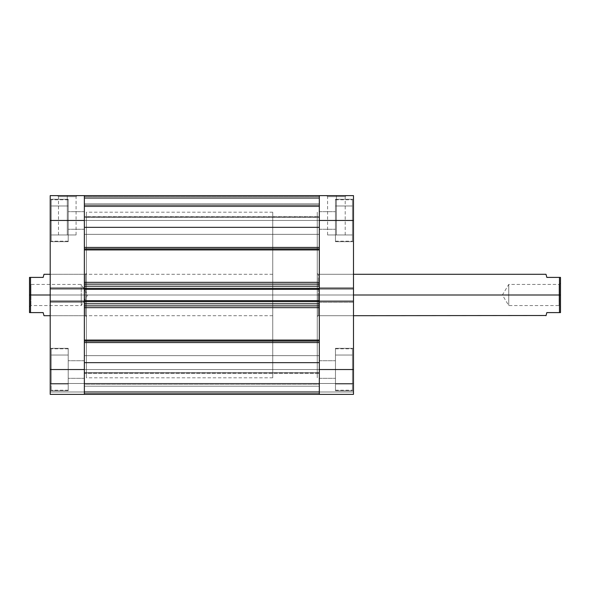<?xml version="1.0" encoding="UTF-8"?>
<svg xmlns="http://www.w3.org/2000/svg" width="590" height="590" viewBox="0 0 590 590"><rect width="100%" height="100%" fill="white"/><g stroke="black" fill="none" stroke-linecap="round" stroke-linejoin="round"><path stroke-width="0.44" stroke-dasharray="2.95 2.21" d="M335.474 369.524L352.444 369.524L335.474 369.524L335.474 348.823L335.474 369.524L352.444 369.524L352.444 348.823L352.444 369.524L335.474 369.524L335.474 348.823L335.474 390.742L335.474 369.524L353.484 369.524L335.474 369.524L335.474 390.742L335.474 369.524L353.484 369.524L353.484 390.742L353.484 369.524L319.323 369.524L319.323 378.323L319.323 369.524L335.474 369.524L335.474 378.323L335.474 369.524L319.323 369.524L319.323 378.323L319.323 369.524L335.474 369.524L335.474 378.323L335.474 348.307L335.474 390.742L335.474 348.307L335.474 390.742L335.474 348.823L335.474 369.524L319.323 369.524L335.474 369.524L335.474 360.726L335.474 369.524L319.323 369.524L319.323 360.726L319.323 369.524L335.474 369.524L335.474 360.726L335.474 384.016L335.474 355.033L335.474 378.323L335.474 360.726L335.474 369.524L353.484 369.524L353.484 394.371L319.323 394.371L353.484 394.371L353.484 383.5L353.484 394.371L319.323 394.371L319.323 287.655L319.323 288.849L353.484 288.849L353.484 220.476L335.474 220.476L352.444 220.476L335.474 220.476L335.474 199.774L335.474 220.476L352.444 220.476L352.444 199.774L352.444 220.476L335.474 220.476L335.474 199.774L335.474 241.694L335.474 220.476L353.484 220.476L353.484 241.694L353.484 220.476L335.474 220.476L335.474 241.694L335.474 220.476L353.484 220.476L353.484 241.694L353.484 220.476L319.323 220.476L319.323 229.274L319.323 220.476L335.474 220.476L319.323 220.476L319.323 229.274L319.323 220.476L335.474 220.476L335.474 229.274L335.474 220.476L319.323 220.476L319.323 288.849L319.323 220.476L335.474 220.476L335.474 241.694L335.474 199.258L335.474 241.694L335.474 199.774L335.474 220.476L319.323 220.476L319.323 211.677L319.323 220.476L335.474 220.476L335.474 211.677L335.474 220.476L319.323 220.476L319.323 195.629L353.484 195.629L353.484 390.742L353.484 301.151L353.484 302.346L353.484 301.151L319.323 301.151L319.323 378.323L319.323 360.726L319.323 378.323L319.323 360.726L319.323 369.524L353.484 369.524L353.484 394.371L319.323 394.371L353.484 394.371L353.484 391.989L319.323 391.989L319.323 383.5L353.484 383.5L353.484 391.989L319.323 391.989L353.484 391.989L319.323 391.989L353.484 391.989L353.484 383.5L319.323 383.5L319.323 391.989L353.484 391.989L353.484 394.371L319.323 394.371L319.323 369.524L353.484 369.524L335.474 369.524L335.474 348.307L335.474 384.016L335.474 360.726L335.474 369.524L353.484 369.524L353.484 348.307L353.484 369.524L335.474 369.524L335.474 348.307L335.474 390.226L335.474 369.524L352.444 369.524L352.444 348.823L352.444 369.524L335.474 369.524L335.474 384.016L352.444 384.016L335.474 384.016L352.444 384.016L352.444 369.524L352.444 390.226L352.444 369.524L335.474 369.524L352.444 369.524L352.444 355.033L335.474 355.033L335.474 369.524L335.474 355.033L352.444 355.033L335.474 355.033L352.444 355.033L352.444 369.524L335.474 369.524L352.444 369.524L352.444 384.016L335.474 384.016L335.474 369.524L335.474 390.226L335.474 369.524L352.444 369.524L352.444 390.226L352.444 348.823L352.444 384.016L352.444 369.524L335.474 369.524L352.444 369.524L352.444 390.226L352.444 369.524L352.444 384.016L335.474 384.016L335.474 369.524L335.474 384.016L352.444 384.016L335.474 384.016L352.444 384.016L352.444 369.524L335.474 369.524L352.444 369.524L352.444 355.033L335.474 355.033L335.474 369.524L335.474 355.033L352.444 355.033L335.474 355.033L352.444 355.033L352.444 369.524L335.474 369.524M352.444 220.476L352.444 199.774L352.444 220.476L335.474 220.476L335.474 205.984L335.474 234.968L335.474 211.677L335.474 220.476L353.484 220.476L353.484 241.694L353.484 199.258L353.484 241.694L353.484 199.258L353.484 220.476L319.323 220.476L319.323 229.274L319.323 195.629L353.484 195.629L353.484 220.476L335.474 220.476L335.474 199.258L335.474 234.968L335.474 205.984L335.474 229.274L335.474 211.677L335.474 220.476L353.484 220.476L353.484 199.258L353.484 220.476L335.474 220.476L335.474 199.258L335.474 241.177L335.474 220.476L352.444 220.476L352.444 241.177L352.444 220.476L352.444 234.968L335.474 234.968L335.474 220.476L352.444 220.476L335.474 220.476L335.474 234.968L352.444 234.968L335.474 234.968L352.444 234.968L352.444 205.984L335.474 205.984L335.474 220.476L352.444 220.476L335.474 220.476L335.474 205.984L352.444 205.984L335.474 205.984L352.444 205.984L352.444 241.177L352.444 199.774L352.444 234.968L352.444 220.476L335.474 220.476L335.474 241.177L335.474 220.476L352.444 220.476L352.444 241.177L352.444 220.476L335.474 220.476L335.474 234.968L352.444 234.968L335.474 234.968L352.444 234.968L352.444 205.984L335.474 205.984L335.474 220.476L352.444 220.476L335.474 220.476L335.474 205.984L352.444 205.984L335.474 205.984L352.444 205.984L352.444 234.968L335.474 234.968L335.474 220.476L352.444 220.476L352.444 241.177L352.444 220.476M336.403 196.669L327.605 196.669L336.403 196.669L336.403 234.968L327.605 234.968L336.403 234.968L336.403 196.669L327.605 196.669L336.403 196.669L336.403 234.968L345.202 234.968L327.605 234.968L336.403 234.968L336.403 196.669L345.202 196.669L336.403 196.669L336.403 195.629L326.572 195.629L346.234 195.629L326.572 195.629L336.403 195.629L336.403 196.669L345.202 196.669L336.403 196.669M318.29 295L318.29 315.702L318.29 295L353.484 295L353.484 315.702L353.484 295L318.29 295L318.29 315.702L318.29 295L353.484 295L353.484 315.702L353.484 274.298L353.484 295L318.29 295L318.29 274.298L318.29 295L317.258 295L317.258 316.734L317.258 295L319.323 295L317.258 295L317.258 212.194L317.258 377.807L317.258 212.194L317.258 377.807L317.258 295L319.323 295L319.323 212.194L319.323 295L317.258 295L318.29 295L318.29 274.298L318.29 295M319.323 295L319.323 377.807L319.323 212.194L319.323 295L84.363 295L86.428 295L85.395 295L85.395 315.702L85.395 295L86.428 295L86.428 316.734L86.428 295L84.363 295L84.363 212.194L84.363 295L86.428 295L86.428 212.194L86.428 377.807L86.428 212.194L86.428 377.807L86.428 295L84.363 295L84.363 377.807L84.363 212.194L84.363 377.807L84.363 295L319.323 295L319.323 377.807L319.323 212.194L319.323 295L84.363 295L84.363 212.194L84.363 377.807L84.363 295L319.323 295L319.323 212.194L319.323 295M319.323 288.849L319.323 302.346L319.323 301.151L353.484 301.151L353.484 302.346L319.323 302.346L319.323 301.151L353.484 301.151L319.323 301.151L319.323 302.346L353.484 302.346L319.323 302.346L353.484 302.346L353.484 287.655L319.323 287.655L353.484 287.655L353.484 288.849L319.323 288.849L319.323 287.655L353.484 287.655L319.323 287.655L319.323 302.346L353.484 302.346L319.323 302.346L353.484 302.346L353.484 301.151L319.323 301.151L353.484 301.151L353.484 302.346L319.323 302.346L319.323 287.655L319.323 288.849L353.484 288.849L319.323 288.849L353.484 288.849L353.484 287.655L319.323 287.655L353.484 287.655L319.323 287.655L353.484 287.655L353.484 288.849L319.323 288.849L319.323 282.352L84.363 282.352L84.363 249.939L319.323 249.939L319.323 282.352L319.323 227.342L84.363 227.342L84.363 220.476L84.363 229.274L84.363 220.476L51.234 220.476L68.211 220.476L68.211 199.774L68.211 220.476L51.234 220.476L51.234 199.774L51.234 220.476L68.211 220.476L68.211 199.774L68.211 241.694L68.211 220.476L50.202 220.476L68.211 220.476L68.211 241.694L68.211 220.476L50.202 220.476L50.202 241.694L50.202 220.476L84.363 220.476L84.363 229.274L84.363 220.476L68.211 220.476L68.211 229.274L68.211 220.476L84.363 220.476L68.211 220.476L68.211 229.274L68.211 199.258L68.211 241.694L68.211 199.258L68.211 241.694L68.211 199.774L68.211 220.476L84.363 220.476L84.363 211.677L84.363 220.476L68.211 220.476L68.211 211.677L68.211 220.476L84.363 220.476L84.363 211.677L84.363 288.849L84.363 287.655L84.363 288.849L50.202 288.849L50.202 195.629L84.363 195.629L84.363 302.346L84.363 287.655L50.202 287.655L50.202 288.849L50.202 199.258L50.202 241.694L50.202 199.258L50.202 220.476L84.363 220.476L50.202 220.476L50.202 195.629L84.363 195.629L84.363 234.341L84.363 220.476L319.323 220.476L84.363 220.476L84.363 234.341L84.363 220.476L319.323 220.476L319.323 234.341L319.323 220.476L84.363 220.476L319.323 220.476L319.323 234.341L319.323 195.659L319.323 217.29L84.363 217.031L84.363 205.844L319.323 205.844L319.323 217.031L319.323 205.844L84.363 205.844L84.363 217.031L319.323 217.031L319.323 195.629L319.323 217.29L319.323 195.806M353.484 295L353.484 274.298L353.484 295L317.258 295L317.258 273.266L317.258 295L353.484 295M353.484 220.476L353.484 199.258L353.484 220.476M353.484 369.524L353.484 348.307L353.484 369.524M319.323 383.5L353.484 383.5L319.323 383.5M319.323 394.209L319.323 372.71L319.323 394.371L319.323 391.989L353.484 391.989L319.323 391.989L319.323 394.371L319.323 393.397L84.363 393.397L84.363 394.371L84.363 383.5L84.363 394.371L50.202 394.371L84.363 394.371L50.202 394.371L50.202 369.524L68.211 369.524L51.234 369.524L68.211 369.524L68.211 348.823L68.211 369.524L51.234 369.524L51.234 348.823L51.234 369.524L68.211 369.524L68.211 348.823L68.211 390.742L68.211 369.524L50.202 369.524L50.202 390.742L50.202 369.524L68.211 369.524L68.211 390.742L68.211 369.524L50.202 369.524L50.202 390.742L50.202 301.151L84.363 301.151L84.363 378.323L84.363 369.524L68.211 369.524L84.363 369.524L84.363 378.323L84.363 369.524L68.211 369.524L68.211 378.323L68.211 369.524L84.363 369.524L50.202 369.524L50.202 287.655L84.363 287.655L50.202 287.655L50.202 288.849L84.363 288.849L50.202 288.849L50.202 287.655L84.363 287.655L84.363 369.524L68.211 369.524L68.211 348.307L68.211 390.742L68.211 348.307L68.211 390.742L68.211 348.823L68.211 369.524L84.363 369.524L84.363 360.726L84.363 369.524L68.211 369.524L68.211 360.726L68.211 369.524L84.363 369.524L84.363 360.726L84.363 394.371L84.363 383.5L50.202 383.5L50.202 391.989L84.363 391.989L50.202 391.989L84.363 391.989L50.202 391.989L84.363 391.989L50.202 391.989L50.202 383.5L84.363 383.5L84.363 391.989L50.202 391.989L50.202 394.371L84.363 394.371L50.202 394.371L50.202 348.307L50.202 390.742L50.202 348.307L50.202 369.524L84.363 369.524L84.363 378.323L84.363 360.726L84.363 394.371L84.363 369.524L84.363 383.397L84.363 369.524L319.323 369.524L84.363 369.524L84.363 383.397L84.363 369.524L319.323 369.524L319.323 383.397L319.323 369.524L84.363 369.524L319.323 369.524L319.323 394.371L319.323 372.71L84.363 372.969L84.363 384.156L319.323 384.156L319.323 372.969L319.323 384.156L84.363 384.156L84.363 372.969L319.323 372.969L319.323 394.371L84.363 394.371L84.363 369.185M336.403 234.968L345.202 234.968L336.403 234.968M336.403 195.629L346.234 195.629L336.403 195.629M352.444 369.524L352.444 390.226L352.444 369.524M51.234 369.524L51.234 348.823L51.234 369.524L68.211 369.524L68.211 360.726L68.211 384.016L68.211 355.033L68.211 378.323L68.211 360.726L68.211 369.524L50.202 369.524L68.211 369.524L68.211 348.307L68.211 384.016L68.211 360.726L68.211 369.524L50.202 369.524L50.202 348.307L50.202 369.524L68.211 369.524L68.211 348.307L68.211 390.226L68.211 369.524L51.234 369.524L51.234 390.226L51.234 369.524L68.211 369.524L68.211 384.016L51.234 384.016L68.211 384.016L51.234 384.016L51.234 355.033L68.211 355.033L68.211 369.524L51.234 369.524L68.211 369.524L68.211 355.033L51.234 355.033L68.211 355.033L51.234 355.033L51.234 384.016L68.211 384.016L68.211 369.524L51.234 369.524L51.234 390.226L51.234 348.823L51.234 384.016L51.234 369.524L68.211 369.524L68.211 390.226L68.211 369.524L51.234 369.524L51.234 390.226L51.234 369.524L51.234 384.016L68.211 384.016L68.211 369.524L51.234 369.524L68.211 369.524L68.211 384.016L51.234 384.016L68.211 384.016L51.234 384.016L51.234 355.033L68.211 355.033L68.211 369.524L51.234 369.524L68.211 369.524L68.211 355.033L51.234 355.033L68.211 355.033L51.234 355.033L51.234 390.226L51.234 369.524M51.234 220.476L51.234 199.774L51.234 220.476L68.211 220.476L68.211 205.984L68.211 234.968L68.211 211.677L68.211 220.476L50.202 220.476L68.211 220.476L68.211 199.258L68.211 234.968L68.211 205.984L68.211 229.274L68.211 211.677L68.211 220.476L50.202 220.476L50.202 199.258L50.202 220.476L68.211 220.476L68.211 199.258L68.211 241.177L68.211 220.476L51.234 220.476L51.234 241.177L51.234 220.476L51.234 234.968L68.211 234.968L68.211 220.476L51.234 220.476L68.211 220.476L68.211 234.968L51.234 234.968L68.211 234.968L51.234 234.968L51.234 205.984L68.211 205.984L68.211 220.476L51.234 220.476L68.211 220.476L68.211 205.984L51.234 205.984L68.211 205.984L51.234 205.984L51.234 241.177L51.234 199.774L51.234 234.968L51.234 220.476L68.211 220.476L68.211 241.177L68.211 220.476L51.234 220.476L51.234 241.177L51.234 220.476L68.211 220.476L68.211 234.968L51.234 234.968L68.211 234.968L51.234 234.968L51.234 205.984L68.211 205.984L68.211 220.476L51.234 220.476L68.211 220.476L68.211 205.984L51.234 205.984L68.211 205.984L51.234 205.984L51.234 234.968L68.211 234.968L68.211 220.476L51.234 220.476L51.234 241.177L51.234 220.476M67.282 196.669L76.081 196.669L67.282 196.669L67.282 234.968L76.081 234.968L67.282 234.968L67.282 196.669L76.081 196.669L67.282 196.669L67.282 234.968L58.484 234.968L76.081 234.968L67.282 234.968L67.282 196.669L58.484 196.669L67.282 196.669L67.282 195.629L77.113 195.629L57.444 195.629L77.113 195.629L67.282 195.629L67.282 196.669L58.484 196.669L67.282 196.669M50.202 295L50.202 315.702L50.202 295L85.395 295L50.202 295L50.202 315.702L50.202 274.298L50.202 295L85.395 295L85.395 315.702L85.395 295L50.202 295L50.202 274.298L50.202 295L317.258 295L317.258 274.298L317.258 295L272.742 295L272.742 377.807L272.742 295L50.202 295M50.202 302.346L50.202 301.151L50.202 302.346L84.363 302.346L50.202 302.346L84.363 302.346L50.202 302.346L50.202 301.151L50.202 302.346L84.363 302.346L50.202 302.346L50.202 301.151L84.363 301.151L50.202 301.151L84.363 301.151L84.363 302.346L50.202 302.346L84.363 302.346L84.363 287.655L84.363 288.849L50.202 288.849L50.202 287.655L84.363 287.655L50.202 287.655L84.363 287.655L50.202 287.655L50.202 302.346M85.395 295L85.395 274.298L85.395 295L86.428 295L85.395 295L85.395 274.298L85.395 295M50.202 220.476L50.202 199.258L50.202 220.476M50.202 369.524L50.202 348.307L50.202 369.524M86.428 295L86.428 273.266L86.428 295M84.363 383.5L50.202 383.5L84.363 383.5M84.363 394.209L84.363 391.989L50.202 391.989L50.202 394.371L319.323 394.371L84.363 394.371L319.323 394.371L319.323 386.207L84.363 386.207L84.363 372.71L84.363 393.397L84.363 373.3L319.323 373.3L319.323 394.341L319.323 369.185M84.363 301.151L50.202 301.151L84.363 301.151L84.363 301.674L84.363 301.284L84.363 301.674L319.323 301.674L319.323 301.284L319.323 362.658L319.323 340.061L84.363 340.061L84.363 307.648L319.323 307.648L319.323 340.061L319.323 301.151M84.363 288.849L50.202 288.849L84.363 288.849L84.363 288.326L84.363 289.056L84.363 249.939L84.363 288.326L319.323 288.326L319.323 286.202L84.363 286.202L84.363 284.129L319.323 284.129L319.323 286.202L319.323 284.129L84.363 284.129L84.363 286.202L319.323 286.202L319.323 284.129L84.363 284.129L319.323 284.129L319.323 257.601L319.323 284.129L84.363 284.129L319.323 284.129L319.323 282.352L84.363 282.352L84.363 284.129L84.363 195.806M67.282 234.968L58.484 234.968L67.282 234.968M67.282 195.629L57.444 195.629L67.282 195.629M546.834 312.597L559.468 312.597L559.468 295L317.258 295L559.468 295L559.468 312.597L560.5 312.597L560.5 277.403L559.468 277.403L559.468 295L559.468 277.403L546.834 277.403L546.008 274.298L546.834 277.403L560.5 277.403L560.5 295L559.054 295L559.054 284.439L559.054 305.561L559.054 295L560.5 295L508.742 295C508.742 308.622 508.742 308.622 508.742 295C508.742 308.622 508.742 308.622 508.742 295L508.742 305.561L508.742 295L559.054 295L559.054 305.561L559.054 295L508.742 295L559.054 295L559.054 284.439L559.054 295L560.5 295L560.5 312.597L546.834 312.597L546.222 314.913M30.946 295L30.946 284.439L30.946 295L29.5 295L81.258 295C81.258 281.378 81.258 281.378 81.258 295C81.258 281.378 81.258 281.378 81.258 295L81.258 284.439L81.258 295L30.946 295L30.946 284.439L30.946 295L81.258 295L30.946 295L30.946 305.561L30.946 295L29.5 295L29.5 277.403L43.166 277.403L30.533 277.403L30.533 295L272.742 295L272.742 315.702L272.742 295L30.533 295L30.533 277.403L29.5 277.403L29.5 312.597L29.5 282.994L29.5 295L30.946 295L30.946 305.561L30.946 295M317.258 295L317.258 377.807L317.258 212.194L317.258 377.807L317.258 274.298L317.258 295L272.742 295L272.742 212.194L272.742 377.807L272.742 212.194L272.742 295L317.258 295L317.258 212.194L317.258 295M30.533 312.597L30.533 295L30.533 312.597L29.5 312.597L43.166 312.597L30.533 312.597M43.778 314.913L43.166 312.597L43.778 314.913M43.778 275.088L43.166 277.403M81.258 295L81.258 305.561L81.258 295L87.6 295L81.258 295C81.258 308.622 81.258 308.622 81.258 295C81.258 308.622 81.258 308.622 81.258 295M29.5 295L29.5 307.007L29.5 295M560.5 295L560.5 307.007L560.5 295M508.742 295L508.742 284.439L508.742 295L502.4 295L508.742 295C508.742 281.378 508.742 281.378 508.742 295C508.742 281.378 508.742 281.378 508.742 295M84.363 248.906L84.363 247.446L84.363 249.939L319.323 249.939L319.323 227.342L319.323 247.446L84.363 247.446L319.323 247.446L319.323 227.342L84.363 227.342L84.363 248.906M84.363 341.094L84.363 362.658L84.363 332.399L84.363 362.658L319.323 362.658L319.323 342.554L84.363 342.554L84.363 341.094M84.363 362.658L84.363 342.554L319.323 342.554L319.323 305.871L84.363 305.871L84.363 303.798L319.323 303.798L84.363 303.798L84.363 305.871L319.323 305.871L319.323 303.798L319.323 305.871L84.363 305.871L319.323 305.871L84.363 305.871L84.363 316.115L84.363 303.798L84.363 340.061L319.323 340.061L319.323 383.397L319.323 355.659L319.323 383.397L319.323 355.659L319.323 369.524L84.363 369.524L84.363 355.659L84.363 383.397L84.363 355.659L84.363 383.397L84.363 362.658L319.323 362.658M84.363 220.815L84.363 227.342M84.363 300.944L84.363 289.056M84.363 316.115L84.363 332.399L84.363 316.115M84.363 392.298L84.363 386.207L84.363 392.298L319.323 392.298L319.323 386.207L84.363 386.207L84.363 392.298L319.323 392.298L84.363 392.298L319.323 392.298L319.323 394.371L84.363 394.371L319.323 394.371L319.323 384.016L84.363 384.016L84.363 391.472L319.323 391.472L84.363 391.472L319.323 391.472L84.363 391.472L84.363 393.331L319.323 393.331L84.363 393.331L84.363 384.016L319.323 384.016L319.323 391.472L84.363 391.472L319.323 391.472L84.363 391.472L319.323 391.472L319.323 393.331L84.363 393.331L84.363 394.371L84.363 392.298M319.323 300.944L319.323 301.674L84.363 301.674L84.363 303.798L84.363 300.642L319.323 300.642L319.323 301.829L319.323 289.056M84.363 220.476L84.363 195.629L84.363 196.603L84.363 195.629L319.323 195.629L319.323 196.603L84.363 196.603L84.363 216.7L319.323 216.7L319.323 196.603L84.363 196.603L319.323 196.603L319.323 216.7L84.363 216.7L84.363 196.603L319.323 196.603L319.323 195.629L319.323 234.341L319.323 206.603L319.323 234.341L319.323 206.603L319.323 220.476L84.363 220.476L319.323 220.476L84.363 220.476L84.363 206.603L84.363 220.476L319.323 220.476L319.323 206.603L319.323 220.476L84.363 220.476L84.363 206.603L84.363 220.476M319.323 220.815L319.323 227.342M319.323 289.358L319.323 288.171L319.323 289.358L84.363 289.358L84.363 288.171L319.323 288.171L84.363 288.171L319.323 288.171L319.323 289.358L319.323 288.171L84.363 288.171L319.323 288.171L84.363 288.171L84.363 289.358L319.323 289.358L84.363 289.358L319.323 289.358L84.363 289.358L319.323 289.358L319.323 288.171L84.363 288.171L319.323 288.171L319.323 301.829L84.363 301.829L319.323 301.829L84.363 301.829L84.363 300.642L84.363 301.829L319.323 301.829L84.363 301.829L319.323 301.829L319.323 300.642L319.323 301.829L84.363 301.829L84.363 300.642L319.323 300.642L84.363 300.642L319.323 300.642L84.363 300.642L319.323 300.642L319.323 301.829L84.363 301.829L84.363 288.171L84.363 289.358L84.363 288.326L319.323 288.326L319.323 289.358M319.323 393.397L84.363 393.397L319.323 393.397L319.323 373.3L84.363 373.3L84.363 393.397L319.323 393.397M84.363 295L84.363 212.194L84.363 295M84.363 369.524L319.323 369.524L84.363 369.524L84.363 355.659L84.363 369.524L319.323 369.524L319.323 355.659L319.323 369.524L84.363 369.524L84.363 355.659L84.363 369.524M319.323 369.524L319.323 355.659L319.323 369.524M319.323 220.476L319.323 206.603L319.323 220.476M84.363 197.702L319.323 197.702L319.323 203.793L84.363 203.793L84.363 197.702L319.323 197.702L319.323 203.793L84.363 203.793L84.363 195.629L319.323 195.629L84.363 195.629L319.323 195.629L84.363 195.629L84.363 197.702L319.323 197.702L84.363 197.702M319.323 198.528L319.323 204.944L84.363 204.944L84.363 198.528L319.323 198.528L84.363 198.528L319.323 198.528L84.363 198.528L84.363 196.669L319.323 196.669L319.323 198.528L84.363 198.528L84.363 204.944L319.323 204.944L319.323 198.528L84.363 198.528L319.323 198.528L319.323 196.669L84.363 196.669L84.363 198.528L319.323 198.528M84.363 205.984L319.323 205.984L84.363 205.984L319.323 205.984L319.323 204.944L84.363 204.944L84.363 205.984L84.363 204.944L319.323 204.944L319.323 205.984L84.363 205.984M319.323 195.629L319.323 197.702L319.323 195.629L84.363 195.629L319.323 195.629L319.323 196.669L84.363 196.669L84.363 195.629L84.363 196.669L319.323 196.669L319.323 195.629L84.363 195.629L319.323 195.629M84.363 384.016L319.323 384.016L84.363 384.016M84.363 394.371L319.323 394.371L84.363 394.371L84.363 393.331L319.323 393.331L319.323 394.371L84.363 394.371M84.363 373.3L84.363 372.688L319.323 372.688L319.323 373.3L84.363 373.3L319.323 373.3L319.323 372.688L84.363 372.688L84.363 373.3M319.323 386.207L319.323 384.156L84.363 384.156L84.363 386.207L319.323 386.207L84.363 386.207L84.363 384.156L319.323 384.156L319.323 386.207M319.323 305.871L319.323 307.648L84.363 307.648L84.363 305.871L319.323 305.871M84.363 216.7L84.363 217.312L319.323 217.312L319.323 216.7L84.363 216.7L319.323 216.7L319.323 217.312L84.363 217.312L84.363 216.7M319.323 203.793L319.323 205.844L84.363 205.844L84.363 203.793L319.323 203.793L84.363 203.793L84.363 205.844L319.323 205.844L319.323 203.793M335.474 348.823L352.444 348.823L335.474 348.823M335.474 199.774L352.444 199.774L335.474 199.774M327.605 234.968L327.605 196.669L326.572 195.629M317.258 315.702L353.484 315.702L318.29 315.702L317.258 316.734M335.474 390.742L353.484 390.742L335.474 390.742M335.474 241.694L353.484 241.694L335.474 241.694M272.742 212.194L86.428 212.194M319.323 229.274L335.474 229.274L319.323 229.274M319.323 378.323L335.474 378.323L319.323 378.323M319.323 360.726L335.474 360.726L319.323 360.726M319.323 211.677L335.474 211.677L319.323 211.677M272.742 377.807L86.428 377.807M317.258 274.298L353.484 274.298L318.29 274.298L317.258 273.266M335.474 199.258L353.484 199.258L335.474 199.258M335.474 348.307L353.484 348.307L335.474 348.307M345.202 234.968L345.202 196.669L346.234 195.629M335.474 241.177L352.444 241.177L335.474 241.177M335.474 390.226L352.444 390.226L335.474 390.226M68.211 348.823L51.234 348.823L68.211 348.823M68.211 199.774L51.234 199.774L68.211 199.774M76.081 234.968L76.081 196.669L77.113 195.629M272.742 315.702L50.202 315.702L85.395 315.702L86.428 316.734M68.211 390.742L50.202 390.742L68.211 390.742M68.211 241.694L50.202 241.694L68.211 241.694M84.363 229.274L68.211 229.274L84.363 229.274M84.363 378.323L68.211 378.323L84.363 378.323M84.363 360.726L68.211 360.726L84.363 360.726M84.363 211.677L68.211 211.677L84.363 211.677M272.742 274.298L50.202 274.298L85.395 274.298L86.428 273.266M68.211 199.258L50.202 199.258L68.211 199.258M68.211 348.307L50.202 348.307L68.211 348.307M58.484 234.968L58.484 196.669L57.444 195.629M68.211 241.177L51.234 241.177L68.211 241.177M68.211 390.226L51.234 390.226L68.211 390.226M560.5 282.994L559.054 284.439L508.742 284.439L502.4 295L508.742 305.561L559.054 305.561L560.5 307.007M29.5 307.007L30.946 305.561L81.258 305.561L87.6 295L81.258 284.439L30.946 284.439L29.5 282.994M84.363 234.341L319.323 234.341L84.363 234.341M84.363 383.397L319.323 383.397L84.363 383.397M84.363 206.603L319.323 206.603L84.363 206.603M84.363 355.659L319.323 355.659L84.363 355.659M84.363 372.688L319.323 372.688L84.363 372.688M84.363 217.312L319.323 217.312L84.363 217.312"/><path stroke-width="0.89" d="M353.484 301.151L319.323 301.151L319.323 369.524L353.484 369.524L353.484 195.629L319.323 195.629L319.323 288.849L353.484 288.849L353.484 220.476L319.323 220.476L319.323 288.849L353.484 288.849L353.484 301.151L319.323 301.151L319.323 394.371L353.484 394.371L353.484 301.151M353.484 394.371L319.323 394.371L319.323 362.658L84.363 362.658L84.363 394.371L50.202 394.371L84.363 394.371L84.363 301.151L84.363 369.524L50.202 369.524L50.202 394.371L50.202 301.151L50.202 369.524L84.363 369.524L84.363 394.371L319.323 394.371L319.323 369.524L353.484 369.524L353.484 394.371M353.484 195.629L319.323 195.629L319.323 220.476L353.484 220.476L353.484 195.629M50.202 220.476L84.363 220.476L84.363 288.849L50.202 288.849L50.202 220.476L50.202 301.151L84.363 301.151L50.202 301.151L50.202 288.849L84.363 288.849L84.363 195.629L50.202 195.629L50.202 220.476L84.363 220.476L84.363 195.629L50.202 195.629L50.202 220.476M546.222 314.913L546.834 312.597L546.008 315.702L546.834 312.597L560.5 312.597L560.5 295L559.468 295L559.468 312.597L559.468 277.403L546.834 277.403L546.008 274.298L353.484 274.298M353.484 295L559.468 295L353.484 295M43.94 315.503L43.166 312.597L29.5 312.597L29.5 295L29.5 312.597L30.533 312.597L30.533 295L50.202 295L29.5 295L29.5 277.403L43.166 277.403L43.992 274.298L43.166 277.403L29.5 277.403L29.5 295L30.533 295L30.533 277.403L30.533 312.597L43.166 312.597L43.992 315.702L50.202 315.702M43.166 277.403L43.992 274.298L50.202 274.298M43.778 275.088L43.992 274.298M546.834 312.597L560.5 312.597L560.5 277.403L559.468 277.403L559.468 295L560.5 295L560.5 277.403L546.834 277.403L546.06 274.498M546.06 315.503L353.484 315.702M319.323 248.906L84.363 248.906L319.323 248.906M84.363 247.446L319.323 247.446L84.363 247.446M319.323 341.094L84.363 341.094L319.323 341.094M84.363 340.061L319.323 340.061L84.363 340.061M319.323 249.939L84.363 249.939L319.323 249.939M84.363 282.352L319.323 282.352L84.363 282.352M319.323 307.648L84.363 307.648L319.323 307.648M84.363 227.342L319.323 227.342L84.363 227.342L84.363 195.629L84.363 220.815M84.363 286.202L84.363 288.326L319.323 288.326L319.323 286.202L319.323 288.326L84.363 288.326L84.363 286.202L319.323 286.202L84.363 286.202M84.363 288.717L84.363 301.284M84.363 301.674L84.363 303.798L84.363 301.674L319.323 301.674L319.323 303.798L84.363 303.798L319.323 303.798L319.323 301.674L84.363 301.674M84.363 369.185L84.363 394.363M319.323 227.342L319.323 220.815M319.323 288.717L319.323 301.284M319.323 369.185L319.323 394.363M319.323 362.658L84.363 362.658M84.363 342.554L319.323 342.554L84.363 342.554M84.363 305.871L319.323 305.871L84.363 305.871M84.363 301.151L84.363 300.642L319.323 300.642L84.363 300.642L84.363 289.358L319.323 289.358L84.363 289.358L84.363 288.849M84.363 284.129L319.323 284.129L84.363 284.129M319.323 288.849L319.323 301.151M84.363 195.629L319.323 195.629"/></g></svg>
